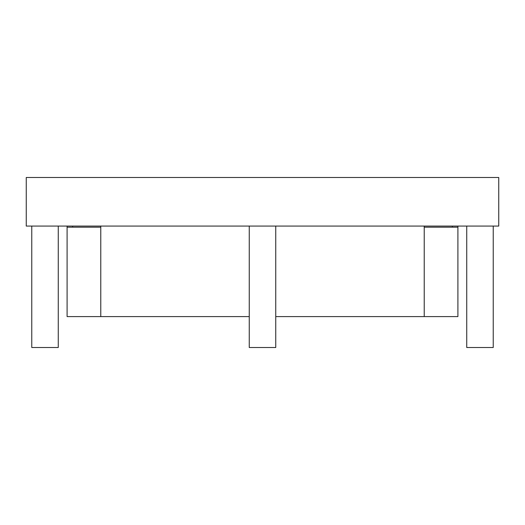 <?xml version="1.0" encoding="UTF-8"?>
<svg xmlns="http://www.w3.org/2000/svg" width="525" height="525" viewBox="0 0 525 525"><rect width="100%" height="100%" fill="white"/><g stroke="black" fill="none" stroke-linecap="round" stroke-linejoin="round"><path stroke-width="0.79" d="M498.75 226.072L26.25 226.072L26.25 177.496L498.75 177.496L498.75 226.072M58.268 226.072L58.268 347.504L31.769 347.504L31.769 226.072M275.75 226.072L275.75 347.504L249.25 347.504L249.25 226.072M493.231 226.072L493.231 347.504L466.732 347.504L466.732 226.072M100.774 226.072L100.774 227.174L67.095 227.174L67.095 316.595L249.25 316.595M457.905 226.072L457.905 316.595L275.75 316.595M452.386 227.174L452.386 226.072M457.905 227.174L424.226 227.174L424.226 316.595M424.226 226.072L424.226 227.174M100.774 227.174L100.774 316.595M72.614 227.174L72.614 226.072M67.095 227.174L67.095 226.072"/></g></svg>
